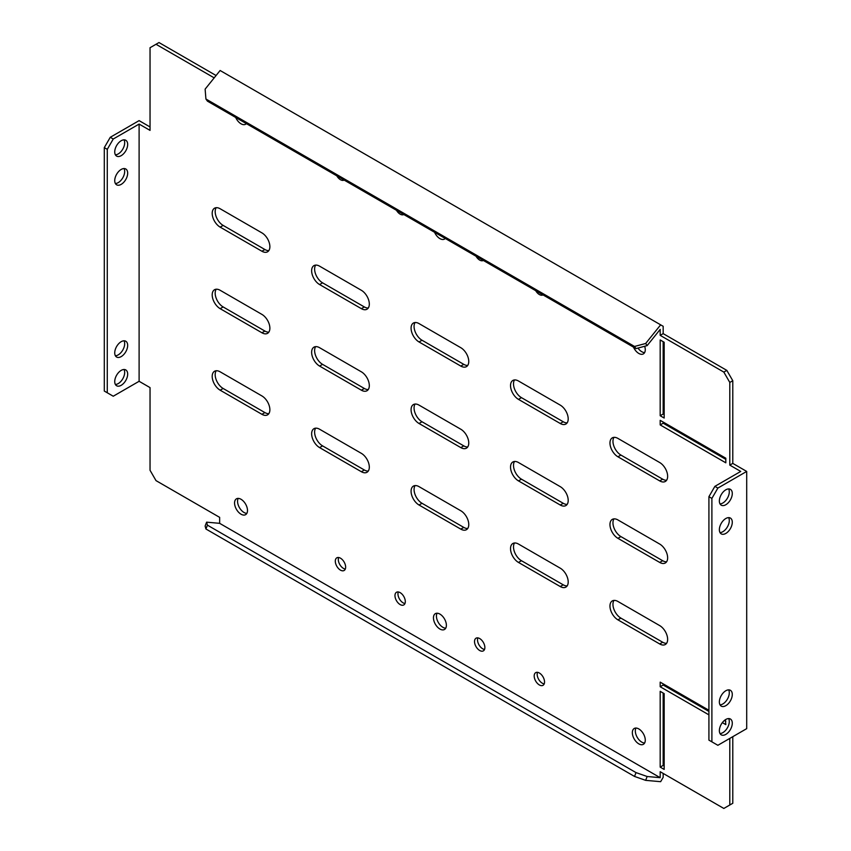 <?xml version="1.0" encoding="UTF-8"?>
<svg xmlns="http://www.w3.org/2000/svg" width="851" height="851" viewBox="0 0 851 851"><rect width="100%" height="100%" fill="white"/><g stroke="black" fill="none" stroke-linecap="round" stroke-linejoin="round"><path stroke-width="1.28" d="M403.8 214.516L403.8 214.516A7.308 4.223 60 0 1 400.14 214.154A7.308 4.223 60 0 1 396.481 210.293M344.134 180.072L344.134 180.072A7.308 4.223 60 0 1 340.474 179.71A7.308 4.223 60 0 1 336.815 175.849M476.039 256.225A7.308 4.223 -120 0 0 479.698 260.087A7.308 4.223 -120 0 0 483.357 260.449L483.357 260.449M535.705 290.67A7.308 4.223 -120 0 0 539.364 294.542A7.308 4.223 -120 0 0 543.023 294.903A7.308 4.223 -120 0 0 543.023 294.893M637.963 348.07A9.138 5.276 -120 0 0 641.792 351.718A9.138 5.276 -120 0 0 644.622 352.601M633.474 347.123A9.138 5.276 -120 0 0 638.803 353.442A9.138 5.276 -120 0 0 643.377 353.899A9.138 5.276 -120 0 0 644.686 346.272M434.584 232.291A9.138 5.276 -120 0 0 439.924 238.62A9.138 5.276 -120 0 0 444.488 239.067A9.138 5.276 -120 0 0 445.254 238.45M235.695 117.47A9.138 5.276 -120 0 0 241.035 123.789A9.138 5.276 -120 0 0 245.599 124.246A9.138 5.276 -120 0 0 246.364 123.618M398.3 591.956A7.308 4.223 -120 0 0 403.129 602.848A7.308 4.223 -120 0 0 404.97 603.529M400.14 592.636A7.308 4.223 -120 0 0 396.481 592.275A7.308 4.223 -120 0 0 395.364 598.136A7.308 4.223 -120 0 0 400.14 604.572A7.308 4.223 -120 0 0 403.8 604.933A7.308 4.223 -120 0 0 404.916 599.072A7.308 4.223 -120 0 0 400.14 592.636M338.634 557.511A7.308 4.223 -120 0 0 343.464 568.404A7.308 4.223 -120 0 0 345.304 569.074M340.474 558.182A7.308 4.223 -120 0 0 336.815 557.82A7.308 4.223 -120 0 0 335.698 563.681A7.308 4.223 -120 0 0 340.474 570.127A7.308 4.223 -120 0 0 344.134 570.489A7.308 4.223 -120 0 0 345.251 564.628A7.308 4.223 -120 0 0 340.474 558.182M484.527 649.451A7.308 4.223 60 0 1 482.677 648.781A7.308 4.223 60 0 1 477.847 637.888M479.698 650.504A7.308 4.223 60 0 1 474.922 644.058A7.308 4.223 60 0 1 476.039 638.197A7.308 4.223 60 0 1 479.698 638.558A7.308 4.223 60 0 1 484.474 645.005A7.308 4.223 60 0 1 483.357 650.866A7.308 4.223 60 0 1 479.698 650.504M544.193 683.906A7.308 4.223 60 0 1 542.342 683.236A7.308 4.223 60 0 1 537.513 672.343M539.364 684.949A7.308 4.223 60 0 1 534.588 678.513A7.308 4.223 60 0 1 535.705 672.652A7.308 4.223 60 0 1 539.364 673.013A7.308 4.223 60 0 1 544.14 679.46A7.308 4.223 60 0 1 543.023 685.321A7.308 4.223 60 0 1 539.364 684.949M445.733 628.187A9.138 5.276 60 0 1 442.903 627.315A9.138 5.276 60 0 1 437.095 613.22M439.924 629.038A9.138 5.276 60 0 1 433.946 620.975A9.138 5.276 60 0 1 435.35 613.656A9.138 5.276 60 0 1 439.924 614.103A9.138 5.276 60 0 1 445.892 622.166A9.138 5.276 60 0 1 444.488 629.485A9.138 5.276 60 0 1 439.924 629.038M644.622 743.019A9.138 5.276 60 0 1 641.792 742.136A9.138 5.276 60 0 1 635.974 728.052M638.803 743.859A9.138 5.276 60 0 1 632.836 735.807A9.138 5.276 60 0 1 634.24 728.477A9.138 5.276 60 0 1 638.803 728.935A9.138 5.276 60 0 1 644.781 736.987A9.138 5.276 60 0 1 643.377 744.317A9.138 5.276 60 0 1 638.803 743.859M728.647 689.874A9.138 5.276 -60 0 1 729.296 692.757A9.138 5.276 -60 0 1 720.01 704.841M732.285 694.48A9.138 5.276 -60 0 1 728.296 703.681A9.138 5.276 -60 0 1 721.254 706.128A9.138 5.276 -60 0 1 719.361 701.947A9.138 5.276 -60 0 1 723.35 692.746A9.138 5.276 -60 0 1 730.392 690.299A9.138 5.276 -60 0 1 732.285 694.48M728.647 718.574A9.138 5.276 -60 0 1 729.296 721.467A9.138 5.276 -60 0 1 720.01 733.541M732.285 723.19A9.138 5.276 -60 0 1 728.296 732.392A9.138 5.276 -60 0 1 721.254 734.838A9.138 5.276 -60 0 1 719.361 730.658A9.138 5.276 -60 0 1 723.35 721.457A9.138 5.276 -60 0 1 730.392 719.01A9.138 5.276 -60 0 1 732.285 723.19M728.647 517.631A9.138 5.276 -60 0 1 729.296 520.514A9.138 5.276 -60 0 1 720.01 532.598M732.285 522.237A9.138 5.276 -60 0 1 728.296 531.439A9.138 5.276 -60 0 1 721.254 533.885A9.138 5.276 -60 0 1 719.361 529.705A9.138 5.276 -60 0 1 723.35 520.504A9.138 5.276 -60 0 1 730.392 518.057A9.138 5.276 -60 0 1 732.285 522.237M728.647 488.921A9.138 5.276 -60 0 1 729.296 491.814A9.138 5.276 -60 0 1 720.01 503.888M732.285 493.537A9.138 5.276 -60 0 1 728.296 502.728A9.138 5.276 -60 0 1 721.254 505.186A9.138 5.276 -60 0 1 719.361 500.994A9.138 5.276 -60 0 1 723.35 491.793A9.138 5.276 -60 0 1 730.392 489.346A9.138 5.276 -60 0 1 732.285 493.537M127.671 345.41A9.138 5.276 -60 0 1 123.672 354.612A9.138 5.276 -60 0 1 116.63 357.058A9.138 5.276 -60 0 1 114.736 352.878A9.138 5.276 -60 0 1 118.725 343.676A9.138 5.276 -60 0 1 125.778 341.23A9.138 5.276 -60 0 1 127.671 345.41M124.033 340.794A9.138 5.276 -60 0 1 124.682 343.687A9.138 5.276 -60 0 1 115.385 355.761M127.671 374.121A9.138 5.276 -60 0 1 123.672 383.312A9.138 5.276 -60 0 1 116.63 385.769A9.138 5.276 -60 0 1 114.736 381.578A9.138 5.276 -60 0 1 118.725 372.376A9.138 5.276 -60 0 1 125.778 369.93A9.138 5.276 -60 0 1 127.671 374.121M124.033 369.504A9.138 5.276 -60 0 1 124.682 372.398A9.138 5.276 -60 0 1 115.385 384.471M127.671 173.168A9.138 5.276 -60 0 1 123.672 182.369A9.138 5.276 -60 0 1 116.63 184.816A9.138 5.276 -60 0 1 114.736 180.635A9.138 5.276 -60 0 1 118.725 171.434A9.138 5.276 -60 0 1 125.778 168.987A9.138 5.276 -60 0 1 127.671 173.168M124.033 168.551A9.138 5.276 -60 0 1 124.682 171.445A9.138 5.276 -60 0 1 115.385 183.518M127.671 144.457A9.138 5.276 -60 0 1 123.672 153.659A9.138 5.276 -60 0 1 116.63 156.105A9.138 5.276 -60 0 1 114.736 151.925A9.138 5.276 -60 0 1 118.725 142.723A9.138 5.276 -60 0 1 125.778 140.277A9.138 5.276 -60 0 1 127.671 144.457M124.033 139.851A9.138 5.276 -60 0 1 124.682 142.734A9.138 5.276 -60 0 1 115.385 154.818M246.843 513.366A9.138 5.276 60 0 1 244.014 512.483A9.138 5.276 60 0 1 238.206 498.399M241.035 514.206A9.138 5.276 60 0 1 235.057 506.154A9.138 5.276 60 0 1 236.461 498.824A9.138 5.276 60 0 1 241.035 499.282A9.138 5.276 60 0 1 247.003 507.334A9.138 5.276 60 0 1 245.599 514.664A9.138 5.276 60 0 1 241.035 514.206M268.831 413.65A11.254 6.5 60 0 1 264.895 412.586L223.132 388.471A11.254 6.5 60 0 1 216.218 370.749M261.917 414.309L220.154 390.194A11.254 6.5 60 0 1 212.803 380.28A11.254 6.5 60 0 1 214.526 371.259A11.254 6.5 60 0 1 220.154 371.823L261.917 395.938A11.254 6.5 60 0 1 269.267 405.853A11.254 6.5 60 0 1 267.544 414.863A11.254 6.5 60 0 1 261.917 414.309L264.895 412.586M368.27 471.071A11.254 6.5 60 0 1 364.345 469.997L322.572 445.881A11.254 6.5 60 0 1 315.657 428.159M361.356 471.72L319.593 447.605A11.254 6.5 60 0 1 312.243 437.691A11.254 6.5 60 0 1 313.966 428.681A11.254 6.5 60 0 1 319.593 429.234L361.356 453.349A11.254 6.5 60 0 1 368.706 463.263A11.254 6.5 60 0 1 366.983 472.273A11.254 6.5 60 0 1 361.356 471.72L364.345 469.997M467.72 528.482A11.254 6.5 60 0 1 463.784 527.407L422.022 503.292A11.254 6.5 60 0 1 415.107 485.581M460.806 529.131L419.032 505.015A11.254 6.5 60 0 1 411.682 495.101A11.254 6.5 60 0 1 413.416 486.091A11.254 6.5 60 0 1 419.032 486.644L460.806 510.76A11.254 6.5 60 0 1 468.156 520.674A11.254 6.5 60 0 1 466.433 529.694A11.254 6.5 60 0 1 460.806 529.131L463.784 527.407M567.16 585.892A11.254 6.5 60 0 1 563.234 584.828L521.461 560.713A11.254 6.5 60 0 1 514.547 542.991M560.245 586.541L518.482 562.437A11.254 6.5 60 0 1 511.132 552.522A11.254 6.5 60 0 1 512.855 543.502A11.254 6.5 60 0 1 518.482 544.055L560.245 568.17A11.254 6.5 60 0 1 567.596 578.084A11.254 6.5 60 0 1 565.872 587.105A11.254 6.5 60 0 1 560.245 586.541L563.234 584.828M666.61 643.303A11.254 6.5 60 0 1 662.674 642.239L620.911 618.124A11.254 6.5 60 0 1 613.997 600.402M659.695 643.962L617.922 619.847A11.254 6.5 60 0 1 610.571 609.933A11.254 6.5 60 0 1 612.294 600.912A11.254 6.5 60 0 1 617.922 601.476L659.695 625.591A11.254 6.5 60 0 1 667.035 635.506A11.254 6.5 60 0 1 665.312 644.515A11.254 6.5 60 0 1 659.695 643.962L662.674 642.239M268.831 332.124A11.254 6.5 60 0 1 264.895 331.06L223.132 306.945A11.254 6.5 60 0 1 216.218 289.223M261.917 332.773L220.154 308.668A11.254 6.5 60 0 1 212.803 298.754A11.254 6.5 60 0 1 214.526 289.734A11.254 6.5 60 0 1 220.154 290.287L261.917 314.402A11.254 6.5 60 0 1 269.267 324.316A11.254 6.5 60 0 1 267.544 333.337A11.254 6.5 60 0 1 261.917 332.773L264.895 331.06M368.27 389.535A11.254 6.5 60 0 1 364.345 388.471L322.572 364.356A11.254 6.5 60 0 1 315.657 346.634M361.356 390.194L319.593 366.079A11.254 6.5 60 0 1 312.243 356.165A11.254 6.5 60 0 1 313.966 347.144A11.254 6.5 60 0 1 319.593 347.708L361.356 371.823A11.254 6.5 60 0 1 368.706 381.737A11.254 6.5 60 0 1 366.983 390.747A11.254 6.5 60 0 1 361.356 390.194L364.345 388.471M467.72 446.956A11.254 6.5 60 0 1 463.784 445.881L422.022 421.766A11.254 6.5 60 0 1 415.107 404.044M460.806 447.605L419.032 423.49A11.254 6.5 60 0 1 411.682 413.575A11.254 6.5 60 0 1 413.416 404.565A11.254 6.5 60 0 1 419.032 405.119L460.806 429.234A11.254 6.5 60 0 1 468.156 439.148A11.254 6.5 60 0 1 466.433 448.158A11.254 6.5 60 0 1 460.806 447.605L463.784 445.881M567.16 504.366A11.254 6.5 60 0 1 563.234 503.292L521.461 479.177A11.254 6.5 60 0 1 514.547 461.465M560.245 505.015L518.482 480.9A11.254 6.5 60 0 1 511.132 470.986A11.254 6.5 60 0 1 512.855 461.976A11.254 6.5 60 0 1 518.482 462.529L560.245 486.644A11.254 6.5 60 0 1 567.596 496.558A11.254 6.5 60 0 1 565.872 505.579A11.254 6.5 60 0 1 560.245 505.015L563.234 503.292M666.61 561.777A11.254 6.5 60 0 1 662.674 560.713L620.911 536.598A11.254 6.5 60 0 1 613.997 518.876M659.695 562.426L617.922 538.321A11.254 6.5 60 0 1 610.571 528.407A11.254 6.5 60 0 1 612.294 519.387A11.254 6.5 60 0 1 617.922 519.94L659.695 544.055A11.254 6.5 60 0 1 667.035 553.969A11.254 6.5 60 0 1 665.312 562.99A11.254 6.5 60 0 1 659.695 562.426L662.674 560.713M268.831 250.598A11.254 6.5 60 0 1 264.895 249.524L223.132 225.409A11.254 6.5 60 0 1 216.218 207.697M261.917 251.247L220.154 227.132A11.254 6.5 60 0 1 212.803 217.218A11.254 6.5 60 0 1 214.526 208.208A11.254 6.5 60 0 1 220.154 208.761L261.917 232.876A11.254 6.5 60 0 1 269.267 242.79A11.254 6.5 60 0 1 267.544 251.811A11.254 6.5 60 0 1 261.917 251.247L264.895 249.524M368.27 308.009A11.254 6.5 60 0 1 364.345 306.945L322.572 282.83A11.254 6.5 60 0 1 315.657 265.108M361.356 308.658L319.593 284.553A11.254 6.5 60 0 1 312.243 274.639A11.254 6.5 60 0 1 313.966 265.618A11.254 6.5 60 0 1 319.593 266.172L361.356 290.287A11.254 6.5 60 0 1 368.706 300.201A11.254 6.5 60 0 1 366.983 309.221A11.254 6.5 60 0 1 361.356 308.658L364.345 306.945M467.72 365.419A11.254 6.5 60 0 1 463.784 364.356L422.022 340.24A11.254 6.5 60 0 1 415.107 322.518M460.806 366.079L419.032 341.964A11.254 6.5 60 0 1 411.682 332.05A11.254 6.5 60 0 1 413.416 323.029A11.254 6.5 60 0 1 419.032 323.593L460.806 347.708A11.254 6.5 60 0 1 468.156 357.622A11.254 6.5 60 0 1 466.433 366.632A11.254 6.5 60 0 1 460.806 366.079L463.784 364.356M714.883 486.357L717.861 488.08L711.893 498.409L711.893 741.849L708.915 740.125L708.915 496.686L714.883 486.357L740.732 471.433L729.796 465.114L732.785 463.391L732.785 380.716L729.796 382.439L723.829 372.1L660.185 335.358L663.174 333.635L663.174 326.295L220.111 70.495L205.123 89.142L205.921 99.014L207.421 101.141L636.016 348.591L634.527 346.463L205.921 99.014M729.796 465.114L729.796 382.439M216.08 75.516L158.988 42.55L150.042 47.72L150.042 130.394L139.107 124.076L139.107 381.291L150.042 387.609L150.042 470.284L156.01 480.624L219.654 517.365L219.654 523.333L660.185 777.676L660.185 771.708L723.829 808.45L729.796 805.003L729.796 738.402M214.197 77.867L156.01 44.273M723.829 372.1L726.818 370.376L663.174 333.635M729.796 805.003L732.785 803.28L732.785 736.679M664.163 414.586L663.174 414.011L663.174 341.676M664.163 765.964L663.174 765.389L663.174 693.044M725.818 721.18L724.467 720.403M708.915 711.425L663.174 685.012L663.174 683.864M725.818 459.37L663.174 423.202L663.174 422.053M567.16 422.841A11.254 6.5 60 0 1 563.234 421.766L521.461 397.651A11.254 6.5 60 0 1 514.547 379.929M666.61 480.251A11.254 6.5 60 0 1 662.674 479.177L620.911 455.062A11.254 6.5 60 0 1 613.997 437.35M663.174 773.431L663.174 777.325L660.653 781.686L645.664 780.356L634.527 776.442L205.921 528.992L205.123 526.014L206.623 522.163L219.654 523.333M150.042 126.948L139.107 120.629L110.268 137.288L113.247 139.011L139.107 124.076M726.818 370.376L732.785 380.716M711.893 741.849L717.861 745.295L746.699 728.647L746.699 471.433L732.785 463.391M664.163 418.032L660.185 415.735L660.185 339.953L664.163 342.251L664.163 418.032M664.163 693.618L664.163 769.41L660.185 767.113L660.185 691.32L664.163 693.618M725.339 719.755L725.818 724.627L722.35 722.627M708.915 714.861L660.185 686.736L660.185 682.14L708.915 710.277M725.818 462.816L660.185 424.926L660.185 420.33L725.818 458.221L725.818 462.816M560.245 405.119A11.254 6.5 60 0 1 567.596 415.033A11.254 6.5 60 0 1 565.872 424.043A11.254 6.5 60 0 1 560.245 423.49L518.482 399.374A11.254 6.5 60 0 1 511.132 389.46A11.254 6.5 60 0 1 512.855 380.45A11.254 6.5 60 0 1 518.482 381.003L560.245 405.119M659.695 462.529A11.254 6.5 60 0 1 667.035 472.443A11.254 6.5 60 0 1 665.312 481.464A11.254 6.5 60 0 1 659.695 480.9L617.922 456.785A11.254 6.5 60 0 1 610.571 446.871A11.254 6.5 60 0 1 612.294 437.861A11.254 6.5 60 0 1 617.922 438.414L659.695 462.529M660.185 335.358L660.185 329.39L647.154 345.602L636.016 348.591M634.527 776.442L636.016 772.602L647.154 776.506L660.185 777.676M647.154 776.506L645.664 780.356M636.016 772.602L207.421 525.152L205.921 528.992M206.623 522.163L207.421 525.152M634.527 346.463L645.664 343.485L660.653 324.837M645.664 343.485L647.154 345.602M113.247 139.011L107.279 149.34L104.301 147.617L104.301 391.056L113.247 396.226L139.107 381.291M104.301 147.617L110.268 137.288M107.279 392.779L107.279 149.34M717.861 488.08L746.699 471.433M711.893 498.409L708.915 496.686M660.185 424.926L663.174 423.202M660.185 686.736L663.174 685.012M660.185 767.113L663.174 765.389M660.185 415.735L663.174 414.011M220.154 390.194L223.132 388.471M319.593 447.605L322.572 445.881M419.032 505.015L422.022 503.292M518.482 562.437L521.461 560.713M617.922 619.847L620.911 618.124M220.154 308.668L223.132 306.945M319.593 366.079L322.572 364.356M419.032 423.49L422.022 421.766M518.482 480.9L521.461 479.177M617.922 538.321L620.911 536.598M220.154 227.132L223.132 225.409M319.593 284.553L322.572 282.83M419.032 341.964L422.022 340.24M659.695 480.9L662.674 479.177M617.922 456.785L620.911 455.062M560.245 423.49L563.234 421.766M518.482 399.374L521.461 397.651"/></g></svg>
